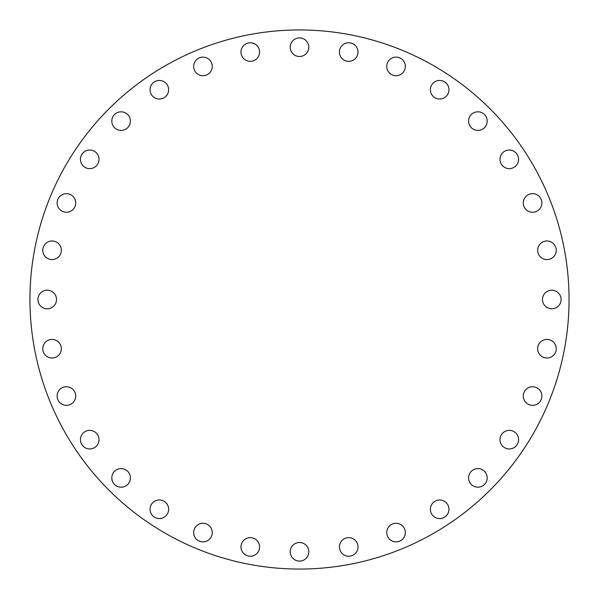 <?xml version="1.0" encoding="UTF-8"?>
<svg xmlns="http://www.w3.org/2000/svg" width="599" height="599" viewBox="0 0 599 599"><rect width="100%" height="100%" fill="white"/><g stroke="black" fill="none" stroke-linecap="round" stroke-linejoin="round"><path stroke-width="0.9" d="M66.414 386.752A9.292 9.292 0 0 0 57.122 396.044A9.292 9.292 0 0 0 66.414 405.343A9.292 9.292 0 0 0 75.714 396.044A9.292 9.292 0 0 0 66.414 386.752M89.73 430.367A9.292 9.292 0 0 0 80.438 439.666A9.292 9.292 0 0 0 89.73 448.958A9.292 9.292 0 0 0 99.022 439.666A9.292 9.292 0 0 0 89.73 430.367M121.103 468.598A9.292 9.292 0 0 0 111.811 477.897A9.292 9.292 0 0 0 121.103 487.189A9.292 9.292 0 0 0 130.402 477.897A9.292 9.292 0 0 0 121.103 468.598M159.334 499.978A9.292 9.292 0 0 0 150.042 509.27A9.292 9.292 0 0 0 159.334 518.562A9.292 9.292 0 0 0 168.633 509.27A9.292 9.292 0 0 0 159.334 499.978M202.956 523.286A9.292 9.292 0 0 0 193.657 532.586A9.292 9.292 0 0 0 202.956 541.878A9.292 9.292 0 0 0 212.248 532.586A9.292 9.292 0 0 0 202.956 523.286M250.285 537.647A9.292 9.292 0 0 0 240.985 546.939A9.292 9.292 0 0 0 250.285 556.239A9.292 9.292 0 0 0 259.577 546.939A9.292 9.292 0 0 0 250.285 537.647M308.792 551.791A9.292 9.292 0 0 0 299.5 542.492A9.292 9.292 0 0 0 290.208 551.791A9.292 9.292 0 0 0 299.5 561.083A9.292 9.292 0 0 0 308.792 551.791M358.015 546.939A9.292 9.292 0 0 0 348.715 537.647A9.292 9.292 0 0 0 339.423 546.939A9.292 9.292 0 0 0 348.715 556.239A9.292 9.292 0 0 0 358.015 546.939M405.343 532.586A9.292 9.292 0 0 0 396.044 523.286A9.292 9.292 0 0 0 386.752 532.586A9.292 9.292 0 0 0 396.044 541.878A9.292 9.292 0 0 0 405.343 532.586M448.958 509.27A9.292 9.292 0 0 0 439.666 499.978A9.292 9.292 0 0 0 430.367 509.27A9.292 9.292 0 0 0 439.666 518.562A9.292 9.292 0 0 0 448.958 509.27M487.189 477.897A9.292 9.292 0 0 0 477.897 468.598A9.292 9.292 0 0 0 468.598 477.897A9.292 9.292 0 0 0 477.897 487.189A9.292 9.292 0 0 0 487.189 477.897M518.562 439.666A9.292 9.292 0 0 0 509.27 430.367A9.292 9.292 0 0 0 499.978 439.666A9.292 9.292 0 0 0 509.27 448.958A9.292 9.292 0 0 0 518.562 439.666M541.878 396.044A9.292 9.292 0 0 0 532.586 386.752A9.292 9.292 0 0 0 523.286 396.044A9.292 9.292 0 0 0 532.586 405.343A9.292 9.292 0 0 0 541.878 396.044M556.239 348.715A9.292 9.292 0 0 0 546.939 339.423A9.292 9.292 0 0 0 537.647 348.715A9.292 9.292 0 0 0 546.939 358.015A9.292 9.292 0 0 0 556.239 348.715M561.083 299.5A9.292 9.292 0 0 0 551.791 290.208A9.292 9.292 0 0 0 542.492 299.5A9.292 9.292 0 0 0 551.791 308.792A9.292 9.292 0 0 0 561.083 299.5M556.239 250.285A9.292 9.292 0 0 0 546.939 240.985A9.292 9.292 0 0 0 537.647 250.285A9.292 9.292 0 0 0 546.939 259.577A9.292 9.292 0 0 0 556.239 250.285M541.878 202.956A9.292 9.292 0 0 0 532.586 193.657A9.292 9.292 0 0 0 523.286 202.956A9.292 9.292 0 0 0 532.586 212.248A9.292 9.292 0 0 0 541.878 202.956M518.562 159.334A9.292 9.292 0 0 0 509.27 150.042A9.292 9.292 0 0 0 499.978 159.334A9.292 9.292 0 0 0 509.27 168.633A9.292 9.292 0 0 0 518.562 159.334M487.189 121.103A9.292 9.292 0 0 0 477.897 111.811A9.292 9.292 0 0 0 468.598 121.103A9.292 9.292 0 0 0 477.897 130.402A9.292 9.292 0 0 0 487.189 121.103M448.958 89.73A9.292 9.292 0 0 0 439.666 80.438A9.292 9.292 0 0 0 430.367 89.73A9.292 9.292 0 0 0 439.666 99.022A9.292 9.292 0 0 0 448.958 89.73M405.343 66.414A9.292 9.292 0 0 0 396.044 57.122A9.292 9.292 0 0 0 386.752 66.414A9.292 9.292 0 0 0 396.044 75.714A9.292 9.292 0 0 0 405.343 66.414M358.015 52.061A9.292 9.292 0 0 0 348.715 42.761A9.292 9.292 0 0 0 339.423 52.061A9.292 9.292 0 0 0 348.715 61.353A9.292 9.292 0 0 0 358.015 52.061M299.5 37.917A9.292 9.292 0 0 0 290.208 47.209A9.292 9.292 0 0 0 299.5 56.508A9.292 9.292 0 0 0 308.792 47.209A9.292 9.292 0 0 0 299.5 37.917M250.285 42.761A9.292 9.292 0 0 0 240.985 52.061A9.292 9.292 0 0 0 250.285 61.353A9.292 9.292 0 0 0 259.577 52.061A9.292 9.292 0 0 0 250.285 42.761M202.956 57.122A9.292 9.292 0 0 0 193.657 66.414A9.292 9.292 0 0 0 202.956 75.714A9.292 9.292 0 0 0 212.248 66.414A9.292 9.292 0 0 0 202.956 57.122M159.334 80.438A9.292 9.292 0 0 0 150.042 89.73A9.292 9.292 0 0 0 159.334 99.022A9.292 9.292 0 0 0 168.633 89.73A9.292 9.292 0 0 0 159.334 80.438M121.103 111.811A9.292 9.292 0 0 0 111.811 121.103A9.292 9.292 0 0 0 121.103 130.402A9.292 9.292 0 0 0 130.402 121.103A9.292 9.292 0 0 0 121.103 111.811M89.73 150.042A9.292 9.292 0 0 0 80.438 159.334A9.292 9.292 0 0 0 89.73 168.633A9.292 9.292 0 0 0 99.022 159.334A9.292 9.292 0 0 0 89.73 150.042M66.414 193.657A9.292 9.292 0 0 0 57.122 202.956A9.292 9.292 0 0 0 66.414 212.248A9.292 9.292 0 0 0 75.714 202.956A9.292 9.292 0 0 0 66.414 193.657M52.061 240.985A9.292 9.292 0 0 0 42.761 250.285A9.292 9.292 0 0 0 52.061 259.577A9.292 9.292 0 0 0 61.353 250.285A9.292 9.292 0 0 0 52.061 240.985M52.061 339.423A9.292 9.292 0 0 0 42.761 348.715A9.292 9.292 0 0 0 52.061 358.015A9.292 9.292 0 0 0 61.353 348.715A9.292 9.292 0 0 0 52.061 339.423M56.508 299.5A9.292 9.292 0 0 0 47.209 290.208A9.292 9.292 0 0 0 37.917 299.5A9.292 9.292 0 0 0 47.209 308.792A9.292 9.292 0 0 0 56.508 299.5M569.05 299.5A269.55 269.55 0 0 1 299.5 569.05A269.55 269.55 0 0 1 29.95 299.5A269.55 269.55 0 0 1 299.5 29.95A269.55 269.55 0 0 1 569.05 299.5"/></g></svg>
